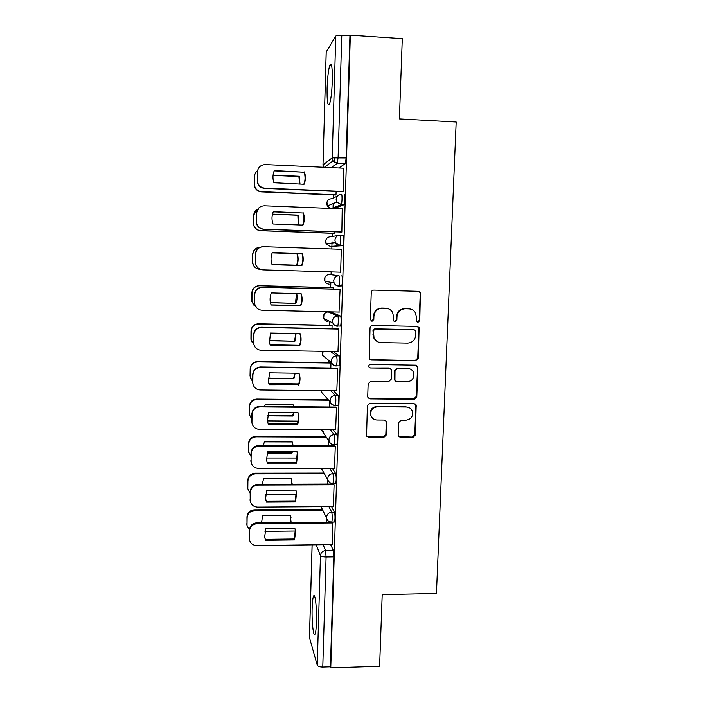 <?xml version="1.0" encoding="UTF-8"?>
<svg xmlns="http://www.w3.org/2000/svg" width="703" height="703" viewBox="0 0 703 703"><rect width="100%" height="100%" fill="white"/><g stroke="black" fill="none" stroke-linecap="round" stroke-linejoin="round"><path stroke-width="1.05" d="M417.986 322.326L419.77 320.603L420.42 292.439L418.452 291.314L373.829 290.102C372.309 290.216 371.448 291.042 371.246 292.571L370.332 319.496L372.01 321.297L373.82 319.575L373.934 316.095C374.585 311.209 377.335 308.573 382.177 308.204L385.903 308.292C388.873 308.468 391.105 309.856 392.599 312.448L393.539 316.552L393.618 320.902L395.086 321.816L396.879 320.093L397.002 316.631C397.661 311.754 400.394 309.135 405.209 308.758L408.9 308.854C411.703 309.004 413.856 310.278 415.368 312.668L416.466 317.079L416.571 321.482L417.986 322.326M417.274 322.141L419.199 320.445L420.236 293.81L419.849 292.351L418.461 291.314M371.237 321.095L373.363 319.408L373.486 315.946L373.934 316.095M394.348 321.623L396.369 319.927L396.492 316.473L397.002 316.631M339.751 326.051L340.48 326.06C341.28 324.716 341.315 316.069 340.524 316.016L330.832 311.991M333.503 203.439L333.477 204.011M332.299 81.109C332.475 67.743 331.693 62.365 329.935 64.966C328.468 69.289 327.528 77.014 327.106 88.139C326.921 101.311 327.703 106.663 329.47 104.202C330.911 100.081 331.86 92.383 332.299 81.109M316.464 622.023C316.948 608.007 315.076 592.154 313.529 596.214C312.809 597.989 312.343 602.014 312.141 608.288C311.675 621.777 313.45 637.981 315.067 634.036C315.788 632.322 316.253 628.315 316.464 622.023M398.162 435.034L398.346 436.053L400.508 437.494L412.784 437.547L415.306 435.104L416.202 404.981L414.102 403.645L369.963 403.232L367.405 405.693L366.562 435.79L368.794 437.371L383.776 437.433L386.307 434.981L386.58 421.536L384.392 420.06L376.966 420.016C374.137 419.858 372.151 418.487 371.026 415.904C370.024 410.684 372.159 407.643 377.423 406.773L406.475 407.028C409.067 407.16 410.956 408.373 412.134 410.666C413.487 416.027 411.431 419.208 405.974 420.209L401.158 420.174L398.627 422.617L398.162 435.034M350.34 35.15L402.292 38.639L399.392 118.904L456.185 121.997L436.449 593.499L382.204 594.633L379.611 666.277L330.762 667.85L350.34 35.15L349.927 35.756L341.781 35.212L338.099 157.569L337.212 163.412L331.175 167.613M415.763 360.815L418.303 358.372L419.12 327.58L417.09 326.377L372.625 325.419C371.105 325.533 370.253 326.359 370.05 327.888L369.233 358.618L371.439 360.103L415.763 360.815L415.201 360.551L417.74 358.108L418.883 328.749L417.477 326.42M417.934 367.687L416.8 396.887L414.269 399.33L370.112 398.891L367.889 397.353L367.722 396.378L368.152 383.803L370.709 381.342L388.724 381.571L391.272 379.119L391.58 370.78L391.351 369.646L389.207 368.249L370.428 367.977L368.882 366.922C368.574 365.525 369.128 364.708 370.543 364.47L415.587 365.165L417.661 366.439L416.238 396.527L416.8 396.887M330.665 544.623L333.301 550.484L325.586 550.59L326.087 557.022L322.774 667.05C319.733 667.015 317.888 666.374 317.229 665.126L309.443 637.542L312.097 544.86M334.54 157.534L334.391 162.402M333.424 194.916L333.336 197.974M333.16 203.993L333.046 207.877M332.291 233.291L332.194 236.489M332.036 241.779L331.904 246.314M331.895 246.525L331.825 248.976M331.139 271.903L331.06 274.539M330.832 282.325L330.674 287.632M329.672 321.376L329.549 325.296M328.512 360.191L328.442 362.66M327.37 398.742L327.334 399.743M330.762 667.85L330.428 666.804L322.774 667.05M349.927 35.756L346.157 157.955L345.393 163.553L338.837 167.973M326.218 51.881L322.993 164.906L326.183 52.022L335.779 36.064C336.544 35.352 338.538 35.071 341.781 35.212M335.507 195.003L335.999 194.907L336.104 191.418M342.546 191.691L343.099 191.576L343.591 168.193M341.306 232.078L341.851 232.113L342.203 208.896M334.356 233.37L334.848 233.405L334.892 231.849M340.076 272.175L340.621 272.316L341.333 249.161L340.779 249.196L341.333 249.214M340.076 272.263L340.621 272.281M339.013 312.044L340.103 289.232L339.558 289.241M333.178 289.065L333.222 287.676L332.73 287.685M337.958 351.597L338.881 328.969L338.345 328.837M331.992 328.705L332.088 325.454L331.605 325.34M336.816 390.824L337.668 368.39L337.141 368.108M335.647 429.735L336.473 407.485L335.946 407.072M334.487 468.33L335.278 446.273L334.76 445.72M333.327 506.617L334.101 484.745L333.591 484.059M332.168 544.605L332.51 522.074M331.579 506.635L334.479 512.188L331.737 512.215C332.414 515.501 332.44 518.788 331.79 522.083L331.447 522.083M332.405 468.33L335.665 473.594C336.377 476.766 336.394 480.061 335.718 483.471L335.34 483.471M333.073 429.718L336.869 434.674C337.598 437.741 337.607 441.036 336.895 444.586L336.491 444.586M333.45 390.78L338.081 395.446C338.82 398.39 338.828 401.703 338.081 405.394L337.633 405.385M333.143 351.509L339.294 355.894C340.059 358.715 340.05 362.045 339.277 365.885L338.741 365.876M329.399 274.486L338.96 275.734C339.76 275.558 339.698 284.434 338.881 285.849L338.644 286.077C336.526 285.928 335.006 284.882 334.092 282.94L333.688 280.761C334.092 277.632 335.849 275.954 338.96 275.734L329.399 274.486C326.508 274.697 324.874 276.253 324.496 279.17L324.874 281.191C325.726 283.001 327.141 283.977 329.118 284.117M340.234 235.18L343.011 235.277C343.855 234.864 343.767 243.976 342.915 245.461L330.225 246.463L326.069 243.713L325.594 241.454C325.972 238.519 327.607 236.955 330.515 236.762L338.24 235.496M344.277 194.397C345.147 193.729 345.032 203.123 344.145 204.67L334.11 208.58M328.89 506.652L331.737 512.215C328.696 512.531 326.983 514.192 326.596 517.188L326.728 518.462C327.554 520.818 329.241 522.021 331.79 522.083L334.54 522.057C335.199 518.761 335.173 515.475 334.479 512.188M338.679 286.077L341.693 285.928C342.519 284.513 342.581 275.638 341.763 275.813M330.428 666.804L333.828 556.908L333.301 550.484M330.814 368.021L330.964 362.941M329.645 407.019L329.804 401.475M328.486 445.702L328.635 440.482M327.334 484.077L327.475 479.2M326.192 522.153L326.324 517.628M410.271 309.004L408.9 308.854M396.492 316.473C397.151 311.614 399.875 308.995 404.673 308.626L408.364 308.714M387.511 308.503L385.903 308.292M373.486 315.946C374.137 311.069 376.87 308.441 381.703 308.063L385.42 308.16M370.006 359.611L415.201 360.551M415.912 331.614L415.684 330.682L414.26 329.83L375.235 329.004L373.434 330.735L374.031 338.011C375.481 340.867 377.792 342.396 380.973 342.581L407.608 343.09C412.389 342.695 415.104 340.076 415.772 335.243L415.912 331.614M377.546 341.711L373.574 337.8L372.985 330.542L374.778 328.819L413.707 329.637M368.372 398.126L413.716 398.961L416.238 396.527M390.13 368.451L388.715 367.968L370.428 367.977M369.312 367.537L369.98 367.687M407.309 381.808C412.907 380.762 414.928 377.502 413.39 372.01C412.178 369.822 410.315 368.662 407.81 368.53L397.573 368.381L395.016 370.833L394.937 380.288L397.081 381.676L407.309 381.808M410.438 369.137L407.81 368.53M395.587 381.131L394.216 378.847L394.515 370.534L397.054 368.091L407.274 368.24M417.371 367.405L416.325 365.296M409.84 408.03L406.475 407.028M372.405 418.074L370.586 415.491C369.593 410.288 371.72 407.257 376.966 406.387L405.939 406.642M366.852 436.361L368.363 436.906L383.302 436.967L385.833 434.524L386.281 422.116L385.701 420.456M398.698 436.633L412.239 437.081L414.761 434.647L415.886 405.754L415.121 403.891M300.005 184.107L299.206 176.26L273.072 175.1M257.518 170.715C255.62 172.173 254.627 174.116 254.512 176.541L254.662 186.154C255.848 189.494 258.177 191.339 261.648 191.682L336.008 194.801M299.724 184.098L298.88 176.532L273.045 175.381M335.77 195.012L261.446 191.893C257.992 191.55 255.672 189.722 254.486 186.392L254.512 176.541M304.399 171.919C305.858 176.119 305.743 180.24 304.065 184.283L273.924 182.754C272.527 178.615 272.65 174.546 274.302 170.557L304.039 172.217C305.462 176.295 305.392 180.311 303.819 184.274M304.039 172.217L274.17 170.864M342.836 191.708L264.636 188.378C260.989 188.017 258.546 186.084 257.307 182.578L257.342 172.173L257.5 182.314C258.748 185.829 261.2 187.771 264.855 188.14L264.636 188.378M343.82 168.202L265.391 164.572C260.611 164.836 257.931 167.367 257.342 172.173M343.099 191.471L264.855 188.14M298.538 224.951L298.186 215.118L272.492 214.125M257.658 209.23C255.163 210.628 253.836 212.763 253.66 215.645L253.73 224.881C254.829 228.361 257.175 230.276 260.769 230.628L334.848 233.291M298.248 224.934L297.87 215.25L272.456 214.274M334.848 233.387L260.576 230.716C256.999 230.364 254.653 228.457 253.563 224.986L253.493 215.786L256.085 210.311M297.176 253.66L272.202 252.852L297.202 253.739C298.555 257.614 298.441 261.446 296.868 265.216L271.991 264.451M260.242 247.254C255.822 247.632 253.344 250.022 252.825 254.451L252.834 263.379C253.862 266.947 256.217 268.915 259.899 269.267L260.119 269.275M296.859 253.678L296.894 253.748C298.239 257.623 298.125 261.437 296.561 265.189L271.982 264.433M258.599 269.108C255.479 268.379 253.502 266.463 252.667 263.361L252.658 254.46C253.01 250.655 255.031 248.3 258.73 247.394M303.301 212.851C304.759 216.999 304.645 221.085 302.975 225.109L273.036 224.002L272.702 223.009C271.578 219.143 271.789 215.364 273.326 211.682L302.949 213C304.39 217.095 304.294 221.129 302.677 225.101M302.949 213L273.256 211.849M341.851 232.095L263.704 229.275C259.934 228.906 257.474 226.893 256.323 223.238L256.252 213.545L258.985 207.78M342.563 208.914L264.451 205.803C259.688 206.093 257.026 208.624 256.437 213.396L256.507 223.123C257.667 226.788 260.136 228.8 263.915 229.178L263.704 229.275M341.86 231.99L263.915 229.178M302.22 253.44L301.903 253.537C303.318 257.606 303.195 261.621 301.552 265.576L272.07 264.671L271.569 263.115C270.646 259.469 270.91 255.918 272.36 252.465L302.246 253.519C303.661 257.606 303.547 261.63 301.895 265.602L272.07 264.688M301.868 253.449L272.351 252.491M261.613 269.706C258.326 268.941 256.244 266.92 255.365 263.651L255.356 254.275C255.725 250.268 257.86 247.79 261.753 246.832M341.324 249.301L263.52 246.691C258.783 247.008 256.12 249.53 255.541 254.266L255.558 263.669C256.639 267.43 259.117 269.495 262.992 269.873L340.621 272.184M270.409 302.598L295.875 303.371C297.211 300.199 297.483 296.938 296.692 293.582M295.875 303.371L270.435 302.738M333.213 287.791L259.53 285.769C255.048 286.095 252.535 288.485 251.99 292.949L251.964 301.622L255.778 306.754M295.568 303.221L296.411 293.573M254.161 305.603L251.797 301.473L251.823 292.835C252.368 288.388 254.873 285.998 259.345 285.682L259.53 285.769M333.222 287.703L259.345 285.682M269.17 340.48L294.882 341.236L296.051 333.547M294.882 341.236L269.187 340.744M332.088 325.551L258.678 323.978C254.205 324.329 251.7 326.719 251.156 331.139L251.112 339.602L253.739 344.048M294.575 340.964L295.77 333.538M251.955 341.957L250.945 339.338L250.997 330.902C251.542 326.491 254.038 324.109 258.493 323.767L258.678 323.978M331.878 325.34L258.493 323.767M268.23 378.082L293.898 378.803L295.146 373.179M293.898 378.803L268.212 378.469M330.964 363.029L257.825 361.896C253.37 362.265 250.874 364.646 250.338 369.04L250.268 377.309L252.562 381.536M268.818 383.53L298.687 383.9M293.599 378.416L294.829 373.17M250.628 378.697L250.031 375.674L250.18 368.68C250.716 364.303 253.203 361.922 257.641 361.553L257.825 361.896M330.665 362.695L257.641 361.553M300.84 293.687L301.042 294.258C302.228 298.107 302.035 301.886 300.48 305.594L271.059 304.874M256.938 308.125L254.442 303.775L254.468 294.68C255.04 289.996 257.685 287.483 262.386 287.14L340.103 289.258M300.814 305.761C302.378 302.035 302.571 298.248 301.376 294.381L301.139 293.696L271.402 292.914C270.022 296.183 269.724 299.548 270.497 303.002L271.121 305.032L300.48 305.594M340.094 289.346L262.597 287.246C257.878 287.589 255.224 290.111 254.653 294.803L254.627 303.933C255.637 307.765 258.124 309.865 262.07 310.234L339.4 312.053M299.829 333.617L300.128 334.54C301.139 338.205 300.902 341.79 299.425 345.296L270.057 344.76M254.6 346.377L253.537 343.609L253.59 334.742C254.161 330.094 256.788 327.589 261.472 327.229L338.635 328.846M299.75 345.595C301.236 342.071 301.473 338.477 300.462 334.804L300.076 333.626L270.453 333.029L269.469 342.66L270.172 345.05L299.425 345.296M338.881 329.074L261.683 327.466C256.982 327.826 254.345 330.348 253.765 335.006L253.713 343.899C254.679 347.783 257.157 349.901 261.164 350.261L338.187 351.597M298.828 373.223L299.188 374.409C300.058 377.906 299.786 381.325 298.371 384.664L269.073 384.313M253.194 385.024L252.553 381.834L252.72 374.479C253.282 369.875 255.901 367.37 260.567 366.975L337.335 368.117M298.696 385.095C300.119 381.747 300.392 378.311 299.513 374.804L299.012 373.231L269.513 372.818L268.467 382.063L269.231 384.743L298.371 384.664M337.668 368.486L260.769 367.353C256.085 367.748 253.467 370.253 252.895 374.884L252.816 383.574C253.73 387.494 256.208 389.62 260.259 389.963L336.983 390.824M293.582 406.703L293.213 404.875L265.259 404.629L264.6 406.448M267.588 415.394L292.624 415.57L292.914 416.079L293.977 412.476M292.914 416.079L267.491 415.895M328.679 400.209L256.982 399.515C252.544 399.902 250.057 402.283 249.521 406.65L249.433 414.752L251.744 419.032M267.448 420.912L298.204 421.115M292.624 415.57L293.59 412.476M293.476 406.211L293.089 404.875M249.6 415.561L249.363 406.167C249.899 401.817 252.377 399.445 256.797 399.058L256.982 399.515M328.275 399.752L256.797 399.058M297.826 412.512L298.221 413.891C298.986 417.248 298.687 420.526 297.325 423.724L268.089 423.549M336.465 407.573L259.873 406.914C255.207 407.336 252.588 409.84 252.026 414.427L251.938 422.942L251.85 413.9C252.421 409.322 255.022 406.826 259.671 406.404L336.096 407.072M297.65 424.287C299.021 421.071 299.32 417.784 298.555 414.419L297.967 412.512L268.581 412.283L267.491 421.194L268.3 424.111L297.65 424.287L297.325 423.724M251.938 422.942C252.808 426.879 255.286 429.015 259.363 429.34L335.788 429.735M293.116 445.605L292.237 441.959L264.39 441.871L263.326 445.535M267.263 452.416L291.657 452.451L291.947 453.075L292.545 451.467M291.947 453.075L267.052 453.04M326.297 437.117L256.138 436.835C251.727 437.257 249.249 439.63 248.713 443.962L248.616 451.915L250.927 456.238M266.349 458.013L297.501 458.031M291.657 452.451L292.044 451.467M292.87 445.605L292.158 441.959M248.686 452.345L248.563 443.365C249.09 439.05 251.56 436.677 255.962 436.264L256.138 436.835M325.902 436.545L255.962 436.264M296.833 451.475L297.255 452.996L296.297 462.469L267.149 462.469L266.955 461.941M251.129 462.442L250.997 452.996C251.56 448.452 254.152 445.966 258.783 445.517L334.892 445.72M267.368 463.163L296.613 463.154L297.571 453.655L296.921 451.475L267.65 451.431L266.534 460.043L267.149 462.469M335.278 446.343L258.976 446.15C254.328 446.598 251.727 449.094 251.164 453.655L251.059 462.012C251.894 465.966 254.372 468.093 258.467 468.4L334.602 468.33M296.613 463.154L296.297 462.469M292.22 484.2L291.27 478.752L263.528 478.822L262.298 484.297M324.382 473.76L255.312 473.884C250.909 474.314 248.44 476.687 247.904 480.993L247.808 488.813L250.11 493.155M265.514 494.833L296.569 494.675M291.903 484.2L291.235 478.752M247.825 488.972L247.764 480.281C248.291 475.993 250.751 473.629 255.136 473.189L255.312 473.884M323.995 473.075L255.136 473.189M295.849 490.132L296.279 491.757L295.269 500.905L266.235 501.072L265.831 499.877M250.215 500.923L250.145 491.775C250.707 487.267 253.291 484.78 257.904 484.314L333.697 484.059M266.455 501.889L295.585 501.714L296.596 492.539L295.893 490.132L266.727 490.255L265.585 498.62L266.235 501.072M334.101 484.815L258.089 485.079C253.467 485.545 250.866 488.04 250.303 492.566L250.198 500.773C251.006 504.736 253.467 506.854 257.588 507.144L333.424 506.617M295.585 501.714L295.269 500.905M291.112 522.478L290.313 515.264L262.676 515.492L261.516 522.76M322.721 510.123L254.486 510.633C250.101 511.099 247.641 513.462 247.113 517.733L246.999 525.431L249.319 529.807M264.943 531.363L295.603 531.037M290.673 522.487L290.357 515.369M246.99 525.343L246.964 516.907C247.491 512.645 249.943 510.29 254.319 509.833L254.486 510.633M322.343 509.332L254.319 509.833M294.9 528.559L295.295 530.167L294.249 539.025L265.33 539.377L264.785 537.698M249.319 539.104L249.301 530.247C249.855 525.774 252.43 523.287 257.026 522.804L331.456 522.101M265.549 540.317L294.557 539.966L295.611 531.073L294.865 528.471L265.822 528.77L264.662 536.907L265.33 539.377M332.923 522.97L257.21 523.691C252.605 524.183 250.022 526.67 249.46 531.16L249.345 539.236C250.119 543.199 252.579 545.308 256.718 545.581L332.264 544.605M294.557 539.966L294.249 539.025M419.199 320.445L419.77 320.603M373.363 319.408L373.82 319.575M396.369 319.927L396.879 320.093M328.231 311.93L337.73 315.955C338.503 316.007 338.468 324.654 337.686 326.007L337.414 326.218C335.217 326.06 333.679 324.971 332.809 322.932L332.484 320.972C332.888 317.87 334.637 316.192 337.73 315.955L340.524 316.016M330.902 311.991L328.292 311.93C325.41 312.15 323.784 313.705 323.406 316.596L323.714 318.424C324.531 320.322 325.964 321.341 328.011 321.482L327.677 320.392M323.108 544.72L325.586 550.59C322.563 550.924 320.849 552.584 320.463 555.555L316.174 544.807M312.132 544.86L309.469 637.797M317.229 665.126L320.463 555.555C321.13 556.477 323.011 556.969 326.087 557.022L333.828 556.908M345.217 163.781L337.212 163.412L333.02 160.917L337.37 163.175L345.393 163.553M323.494 167.261L322.993 164.906L332.194 157.859L335.779 36.064M329.716 468.33L332.914 473.594C333.609 476.766 333.626 480.061 332.958 483.479L332.589 483.479M335.665 473.594L332.914 473.594C329.865 473.901 328.143 475.562 327.747 478.576L327.906 479.956C328.758 482.249 330.445 483.427 332.958 483.479L335.718 483.471M330.384 429.7L334.101 434.665C334.813 437.723 334.821 441.027 334.127 444.577L333.723 444.577M336.869 434.674L334.101 434.665C331.043 434.955 329.312 436.616 328.916 439.656L329.101 441.15C329.979 443.373 331.649 444.516 334.127 444.577L336.895 444.586M330.77 390.754L335.305 395.42C336.034 398.364 336.034 401.677 335.305 405.367L334.856 405.359M338.081 395.446L335.305 395.42C332.229 395.692 330.498 397.362 330.094 400.42L330.313 402.046C331.218 404.199 332.879 405.306 335.305 405.367L338.081 405.394M330.472 351.465L336.509 355.85C337.255 358.671 337.247 362.001 336.491 365.841L335.955 365.832M339.294 355.894L336.509 355.85C333.424 356.105 331.684 357.774 331.289 360.859L331.552 362.643C332.484 364.716 334.127 365.78 336.491 365.841L339.277 365.885M342.695 245.699L330.225 246.463M343.952 204.916L341.122 204.801L331.473 208.475M330.656 208.44L327.317 205.997L326.702 203.439C327.08 200.487 328.723 198.923 331.64 198.747L337.291 196.172M341.447 194.283C342.299 193.615 342.185 203.009 341.315 204.555L336.79 202.077L336.131 199.327C336.544 196.155 338.31 194.467 341.447 194.283M340.199 235.18C341.025 234.758 340.937 243.879 340.094 245.365L335.419 242.649L334.909 240.215C335.313 237.06 337.08 235.382 340.199 235.18M336.201 366.026C333.934 365.876 332.387 364.743 331.552 362.643L322.58 355.402L322.326 353.75L323.064 351.333L322.58 355.402L326.464 358.539M334.997 405.508C332.677 405.367 331.122 404.207 330.313 402.046L321.464 392.125L321.253 390.648M324.004 394.972L321.464 392.125L321.218 390.648M333.802 444.674C331.438 444.533 329.874 443.356 329.101 441.15L321.113 429.656M323.318 431.66L320.823 429.656M346.157 157.955L332.194 157.859L333.02 160.917L324.373 167.296M404.673 308.626L405.209 308.758M381.703 308.063L382.177 308.204M420.236 293.81L420.816 293.907M370.991 359.831L371.439 360.103M418.883 328.749L419.445 328.934M417.74 358.108L418.303 358.372M374.778 328.819L375.235 329.004M372.985 330.542L373.434 330.735M372.862 334.18L373.311 334.382M413.716 398.961L414.269 399.33M369.673 398.522L370.112 398.891M388.715 367.968L389.207 368.249M397.054 368.091L397.573 368.381M394.515 370.534L395.016 370.833M394.216 378.847L394.717 379.163M376.966 406.387L377.423 406.773M386.281 422.116L386.755 422.547M385.833 434.524L386.307 434.981M383.302 436.967L383.776 437.433M368.363 436.906L368.794 437.371M415.886 405.754L416.44 406.132M414.761 434.647L415.306 435.104M412.239 437.081L412.784 437.547M399.998 437.029L400.508 437.494M249.214 413.109L249.372 413.61M249.363 406.167L249.521 406.65M259.873 406.914L259.671 406.404M252.026 414.427L251.85 413.9M251.867 421.747L251.692 421.185M248.414 450.254L248.563 450.869M248.563 443.365L248.713 443.962M258.976 446.15L258.783 445.517M251.164 453.655L250.997 452.996M251.006 460.913L250.839 460.228M247.614 487.109L247.755 487.847M247.764 480.281L247.904 480.993M258.089 485.079L257.904 484.314M250.303 492.566L250.145 491.775M250.145 499.763L249.987 498.945M246.815 523.691L246.964 524.535M246.964 516.907L247.113 517.733M257.21 523.691L257.026 522.804M249.46 531.16L249.301 530.247M249.301 538.296L249.143 537.364M331.456 65.063L329.935 64.966M314.54 596.197L313.529 596.214M344.145 204.67L341.315 204.555L336.79 202.077L327.317 205.997L326.939 202.06M342.915 245.461L340.094 245.365C338.002 245.312 336.438 244.407 335.419 242.649L326.069 243.713L325.893 239.899M341.693 285.928L338.881 285.849C336.684 285.787 335.085 284.82 334.092 282.94L324.874 281.191L324.891 277.386M340.48 326.06L337.686 326.007C335.393 325.946 333.767 324.918 332.809 322.932L323.714 318.424L323.942 314.531M327.906 479.956L321.306 468.339M326.728 518.462L321.078 506.705M322.949 164.977L323.468 167.261M419.849 292.351L420.42 292.439M418.549 327.396L419.12 327.58M373.574 337.8L374.031 338.011M394.436 379.971L394.937 380.288M417.099 366.158L417.661 366.439M370.586 415.491L371.026 415.904M386.105 421.115L386.58 421.536M415.649 404.603L416.202 404.981M249.284 414.243L249.433 414.752M298.555 414.419L298.221 413.891M248.467 451.291L248.616 451.915M292.571 443.435L292.861 444.032M251.059 462.012L250.892 461.326M297.571 453.655L297.255 452.996M247.658 488.075L247.808 488.813M291.657 480.334L291.947 481.045M250.198 500.773L250.031 499.965M296.596 492.539L296.279 491.757M246.858 524.579L246.999 525.431M290.743 516.925L291.024 517.742M249.345 539.236L249.187 538.296M295.611 531.073L295.295 530.167"/></g></svg>
